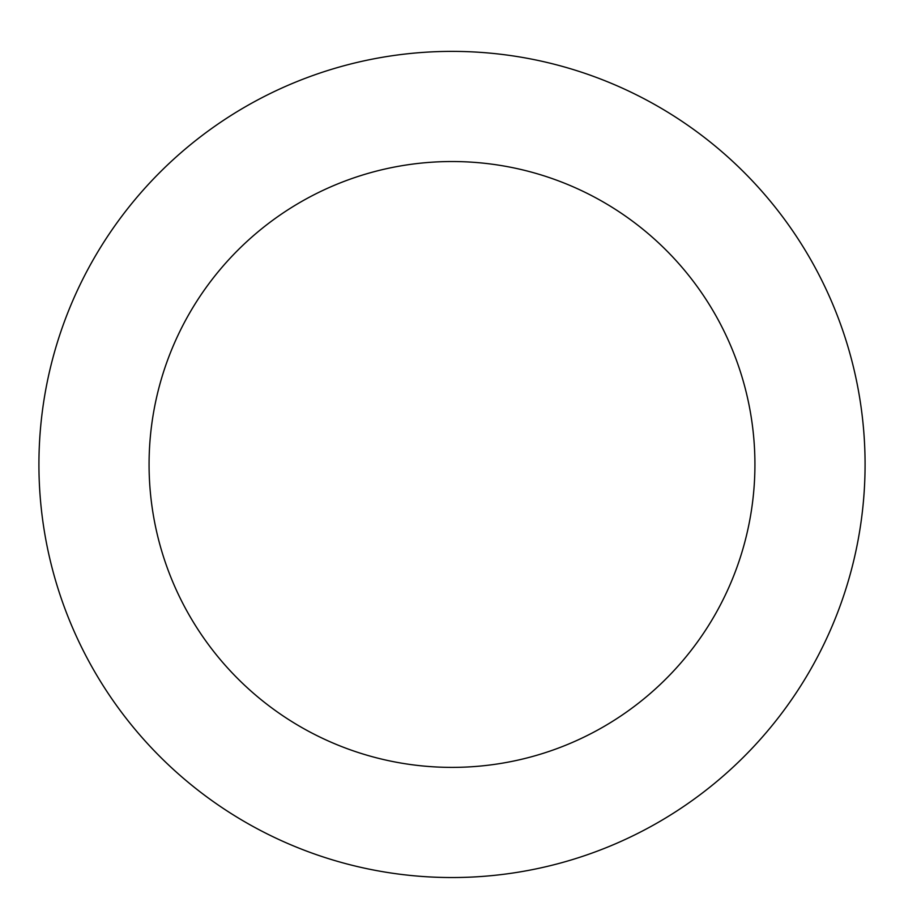 <?xml version="1.0" encoding="UTF-8"?>
<svg xmlns="http://www.w3.org/2000/svg" width="904" height="904" viewBox="0 0 904 904"><rect width="100%" height="100%" fill="white"/><g stroke="black" fill="none" stroke-linecap="round" stroke-linejoin="round"><path stroke-width="1.36" d="M452 51.381A413.071 413.071 0 0 1 809.735 670.994A413.071 413.071 0 0 1 94.265 670.994A413.071 413.071 0 0 1 452 51.381M452 161.533A302.919 302.919 0 0 1 714.341 615.918A302.919 302.919 0 0 1 189.659 615.918A302.919 302.919 0 0 1 452 161.533"/></g></svg>
